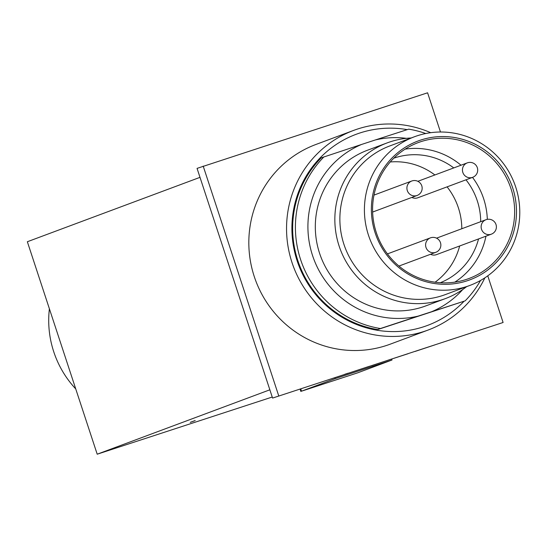 <?xml version="1.0" encoding="UTF-8"?>
<svg xmlns="http://www.w3.org/2000/svg" width="547" height="547" viewBox="0 0 547 547"><rect width="100%" height="100%" fill="white"/><g stroke="black" fill="none" stroke-linecap="round" stroke-linejoin="round"><path stroke-width="0.82" d="M440.479 132.005L427.59 92.799L197.057 168.38L272.577 398.072L503.103 322.491L487.767 275.838M272.577 398.072L503.103 322.491M344.74 374.298L348.104 373.198L344.74 374.298M349.512 372.849L369.293 366.312L349.512 372.849M371.618 365.656L391.173 359.16L371.618 365.656M408.192 353.683L393.956 358.299L408.185 353.649M415.152 351.413L434.933 344.87L415.152 351.413M484.854 277.849A106.542 104.012 -110.5 0 1 428.103 330.046L390.38 344.118A106.542 104.012 -110.5 0 1 254.273 276.591A106.542 104.012 -110.5 0 1 315.92 144.47L353.642 130.398A106.542 104.012 -110.5 0 1 430.715 132.689M203.19 166.097L278.71 395.782M428.103 330.046A106.542 104.012 -110.5 0 1 291.995 262.519A106.542 104.012 -110.5 0 1 353.642 130.398M407.207 129.639A102.009 99.588 69.5 0 0 297.124 260.803A102.009 99.588 69.5 0 0 464.034 301.274M480.546 280.467A101.25 98.85 -110.5 0 1 465.155 300.85L377.642 329.567A101.25 98.85 -110.5 0 1 297.828 260.57A101.25 98.85 -110.5 0 1 321.192 157.871L361.608 144.442A90.672 88.518 69.5 0 0 312.549 255.531A90.672 88.518 69.5 0 0 418.058 316.139L380.404 328.535A101.25 98.85 -110.5 0 1 300.59 259.545A101.25 98.85 -110.5 0 1 323.954 156.845M200.004 177.344L27.35 241.74L97.202 454.201L269.856 389.806M190.267 422.332L195.183 420.52M190.288 422.38L195.19 420.547M97.202 454.201L272.235 397.033M49.394 308.788A98.228 95.896 69.5 0 0 75.739 388.924M301.52 391.18L357.615 372.856L392.014 359.994L335.256 378.592L301.52 391.18L300.761 388.869M377.642 329.567L380.404 328.535M406.414 138.343A90.672 88.518 69.5 0 0 375.338 139.957L408.705 129.16A101.25 98.85 -110.5 0 1 425.744 133.523M411.166 137.974A83.117 81.141 69.5 0 0 387.18 142.89L367.652 150.172A83.117 81.141 69.5 0 0 319.564 253.24A83.117 81.141 69.5 0 0 425.744 305.923L445.272 298.641A83.117 81.141 69.5 0 0 466.618 286.649M465.155 300.85L418.058 316.139M431.788 311.653A90.672 88.518 69.5 0 0 462.783 289.486M375.338 139.957L361.608 144.442M387.18 142.89A83.117 81.141 69.5 0 0 339.092 245.959A83.117 81.141 69.5 0 0 445.272 298.641M414.366 136.784L389.833 145.933A79.342 77.455 69.5 0 0 343.926 244.318A79.342 77.455 69.5 0 0 445.285 294.607L469.818 285.452A79.342 77.455 69.5 0 0 515.725 187.067A79.342 77.455 69.5 0 0 414.366 136.784A79.342 77.455 69.5 0 0 368.466 235.169A79.342 77.455 69.5 0 0 469.818 285.452M375.16 232.892A74.105 72.348 69.5 0 0 467.076 280.823A74.105 72.348 69.5 0 0 512.703 187.97A74.105 72.348 69.5 0 0 420.787 140.039A74.105 72.348 69.5 0 0 375.16 232.892A74.098 72.334 -110.5 0 1 420.793 140.046A74.098 72.334 -110.5 0 1 512.696 187.97A74.098 72.334 -110.5 0 1 467.076 280.816A74.098 72.334 -110.5 0 1 375.167 232.892M510.939 188.558A72.539 70.816 69.5 0 0 418.27 142.582A72.539 70.816 69.5 0 0 376.295 232.537A72.539 70.816 69.5 0 0 468.964 278.512A72.539 70.816 69.5 0 0 510.939 188.558M487.315 219.354A72.539 70.816 69.5 0 0 483.651 198.739A72.539 70.816 69.5 0 0 472.512 177.378M461.005 165.215A72.539 70.816 69.5 0 0 405.163 149.126M480.704 221.685A66.495 64.915 69.5 0 0 477.299 200.845A66.495 64.915 69.5 0 0 465.976 179.813M453.771 167.915A66.495 64.915 69.5 0 0 393.826 158.172M461.812 228.735A66.495 64.915 69.5 0 0 458.407 207.894A66.495 64.915 69.5 0 0 447.084 186.862M434.879 174.958A66.495 64.915 69.5 0 0 390.243 161.974M440.287 282.737A66.495 64.915 69.5 0 0 478.543 238.943M435.084 282.211A66.495 64.915 69.5 0 0 459.651 245.993M454.783 282.149A72.539 70.816 69.5 0 0 485.948 236.181M472.69 177.31A7.706 7.706 0 0 0 477.216 167.396A7.706 7.706 0 0 0 467.302 162.869A7.706 7.521 -110.5 0 0 471.63 177.618A7.706 7.521 -110.5 0 0 472.69 177.31L417.819 197.775A7.706 7.521 -110.5 0 1 411.857 197.426M491.377 234.157A7.706 7.706 0 0 0 495.903 224.243A7.706 7.706 0 0 0 485.989 219.716A7.706 7.521 -110.5 0 0 490.317 234.465A7.706 7.521 -110.5 0 0 491.377 234.157L436.506 254.622A7.706 7.521 -110.5 0 1 430.544 254.273M335.256 378.592L334.962 377.697M417.149 195.45A7.706 7.521 -110.5 0 1 407.084 189.775A7.706 7.521 -110.5 0 1 411.761 181.009A7.706 7.706 0 0 1 421.675 185.536A7.706 7.706 0 0 1 417.149 195.45L372.637 212.051M435.843 252.297A7.706 7.521 -110.5 0 1 425.778 246.622A7.706 7.521 -110.5 0 1 430.455 237.856A7.706 7.706 0 0 1 440.369 242.383A7.706 7.706 0 0 1 435.843 252.297L398.941 266.061M300.857 391.454L300.077 389.088M392.014 359.994L391.741 359.147M436.54 238.157L485.989 219.716M387.433 253.904L430.455 237.856M417.853 181.31L467.302 162.869M373.998 195.094L411.761 181.009"/></g></svg>
